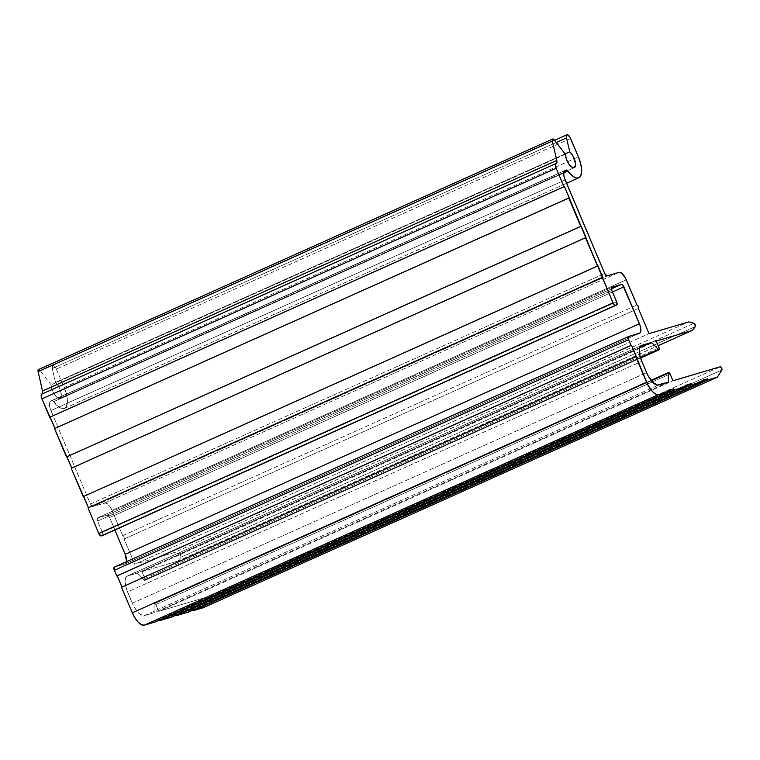 <?xml version="1.0" encoding="UTF-8"?>
<svg xmlns="http://www.w3.org/2000/svg" width="760" height="760" viewBox="0 0 760 760"><rect width="100%" height="100%" fill="white"/><g stroke="black" fill="none" stroke-linecap="round" stroke-linejoin="round"><path stroke-width="0.57" stroke-dasharray="3.8 2.85" d="M59.821 398.344L574.075 167.741L59.821 398.344A9.243 3.724 65.8 0 0 60.011 398.269A9.243 3.724 65.8 0 0 60.714 391.286A9.243 3.724 65.8 0 0 55.518 382.403L52.221 368.486L556.244 142.481L52.221 368.486L55.518 382.403L565.117 153.891L55.518 382.403L58.596 386.289L60.781 391.514L61.246 396.112L59.821 398.344L57.257 397.537L54.359 394.221L52.079 389.471L51.148 384.845A9.243 3.724 65.8 0 0 54.359 394.221A9.243 3.724 65.8 0 0 59.821 398.344M565.402 154.242L51.148 384.845L565.402 154.242M203.119 607.753L207.651 600.561L203.119 607.753L207.651 600.561L721.905 369.968L207.651 600.561A1.852 0.741 65.8 0 0 207.318 598.528A1.852 0.741 65.8 0 0 206.017 597.332L158.716 611.353L155.838 604.552L158.716 611.353L672.97 380.75L158.716 611.353L155.838 604.552L670.092 373.948L155.838 604.552A1.852 0.741 65.8 0 0 154.365 603.079A1.852 0.741 65.8 0 0 154.1 603.716L154.09 612.721L144.305 615.619L154.09 612.721L668.344 382.118L154.09 612.721L144.305 615.619C140.305 615.79 136.306 611.667 132.316 603.231A15.399 6.213 65.8 0 0 144.305 615.619L658.559 385.026L144.305 615.619L139.964 614.222L136.657 610.803L133.599 605.957L127.528 591.897L132.316 603.231L646.57 372.637L132.316 603.231L127.528 591.897C124.307 583.243 124.307 577.923 127.547 575.947A15.399 6.213 65.8 0 0 127.234 576.07A15.399 6.213 65.8 0 0 127.528 591.897L641.782 361.294L127.528 591.897L125.694 586.34L125.058 581.352L125.704 577.704L127.547 575.947L137.332 573.049L127.547 575.947L641.193 345.629L127.547 575.947L137.332 573.049L144.827 580.393L137.332 573.049L639.702 347.776L137.332 573.049L144.105 580.051L640.414 357.494L144.105 580.051A1.852 0.741 65.8 0 0 144.827 580.393L640.594 358.084L144.827 580.393A1.852 0.741 65.8 0 0 144.865 580.383A1.852 0.741 65.8 0 0 144.827 578.483L141.958 571.681L177.973 561.003L141.958 571.681L656.212 341.078L141.958 571.681L177.973 561.003L181.136 557.137L177.973 561.003L658.15 345.686L177.973 561.003L181.136 557.137L695.39 326.543L181.136 557.137A1.852 0.741 65.8 0 0 180.975 555.332A1.852 0.741 65.8 0 0 179.74 553.85L174.382 552.501L134.767 564.243L174.382 552.501L688.636 321.908L174.382 552.501L134.767 564.243L124.108 539.03L134.767 564.243L649.021 333.649L134.767 564.243L124.108 539.03L638.362 308.427L124.108 539.03A1.852 0.741 65.8 0 0 124.146 539.011A1.852 0.741 65.8 0 0 124.089 537.063A1.852 0.741 65.8 0 0 122.673 535.629L112.024 510.406L626.278 279.813L112.024 510.406A9.243 3.724 65.8 0 0 104.823 502.978L92.824 506.531L90.421 504.051A3.078 1.244 65.8 0 0 92.824 506.531L607.078 275.937L92.824 506.531L90.421 504.051L50.92 410.542L90.421 504.051L604.675 273.457L90.421 504.051L50.92 410.542C48.991 405.346 48.991 402.163 50.939 400.976A9.243 3.724 65.8 0 0 50.749 401.042A9.243 3.724 65.8 0 0 50.92 410.542L565.174 179.949L50.92 410.542L49.438 404.215L49.828 402.03L50.939 400.976L564.822 170.544L50.939 400.976L52.06 400.644L53.646 401.679C57.969 407.892 62.082 409.726 65.996 407.189C68.153 401.527 67.535 394.962 64.153 387.495L66.576 394.829L67.421 401.403L67.203 404.082L65.521 407.721L64.125 408.548L61.883 408.528L59.27 407.322L53.646 401.679A3.078 1.244 65.8 0 0 52.06 400.644L564.423 170.895L52.06 400.644L53.646 401.679L563.721 172.957L53.646 401.679A20.33 8.199 65.8 0 0 64.125 408.548L566.57 183.245L64.125 408.548A20.33 8.199 65.8 0 0 64.543 408.386A20.33 8.199 65.8 0 0 64.153 387.495L578.408 156.892L64.153 387.495L56.373 369.075A4.617 1.862 65.8 0 0 52.678 365.389A4.617 1.862 65.8 0 0 52.221 368.486L52.136 366.12L53.153 365.332L54.825 366.491L56.373 369.075C55.176 366.548 53.979 365.303 52.772 365.36L52.221 368.486L55.518 382.403C59.375 384.389 63.431 398.316 60.125 398.212C58.263 401.204 50.35 389.433 51.148 384.845L40.005 370.528A3.078 1.244 65.8 0 0 38.428 369.616M144.827 578.483L659.082 347.88L144.827 578.483L141.958 571.681L144.827 578.483L144.827 580.393L144.827 578.483M188.718 612.028L188.233 610.888L702.487 380.294L188.233 610.888L188.718 612.028L188.233 610.888L193.04 609.463L188.233 610.888L193.04 609.463L702.753 380.902L193.04 609.463L193.515 610.603M206.017 597.332L720.271 366.738L206.017 597.332L158.716 611.353L206.017 597.332L207.318 598.528L207.651 600.561C207.698 598.975 207.157 597.901 206.017 597.332M154.1 603.716L651.339 380.75L154.1 603.716L154.09 612.721L154.147 603.364L154.736 603.107L155.838 604.552C154.964 602.984 154.384 602.708 154.1 603.716M179.74 553.85L693.994 323.247L179.74 553.85L174.382 552.501L180.053 554.011L181.136 557.137L179.74 553.85M122.673 535.629L636.928 305.026L122.673 535.629L112.024 510.406L122.673 535.629L124.108 537.111L124.108 539.03C124.488 537.643 124.003 536.503 122.673 535.629M104.823 502.978L619.086 272.374L104.823 502.978L92.824 506.531L105.602 502.93L109.421 505.865L112.024 510.406C109.63 505.353 107.227 502.873 104.823 502.978M570.627 138.472L56.373 369.075L570.627 138.472M40.005 370.528L554.258 139.935L40.005 370.528L39.548 370.034M556.006 163.561L41.942 394.079A4.617 1.862 65.8 0 0 42.038 394.041L556.292 163.438M569.24 197.875L54.957 428.412L569.24 197.875M585.998 237.548L71.715 468.084L585.998 237.548M602.756 277.21L88.502 507.813L602.756 277.21M114.883 529.986L109.611 517.494L107.217 515.024L97.612 517.864L97.603 521.056L97.109 518.947L97.612 517.864L107.768 515.1L109.611 517.494L114.883 529.986L109.611 517.494L612.512 291.992L109.611 517.494A3.078 1.244 65.8 0 0 107.217 515.024L611.41 288.933L107.217 515.024L97.612 517.864L611.743 287.327L97.612 517.864A3.078 1.244 65.8 0 0 97.546 517.892A3.078 1.244 65.8 0 0 97.603 521.056L611.857 290.462L97.603 521.056L102.391 532.389L102.391 535.582L102.885 534.498L102.391 532.389L616.645 301.796L102.391 532.389L97.603 521.056L102.391 532.389A3.078 1.244 65.8 0 1 102.514 535.524M628.482 336.566L114.361 567.102L125.162 563.901L639.417 333.308L125.162 563.901A9.243 3.724 65.8 0 0 125.352 563.834L639.606 333.231M125.533 563.739A9.243 3.724 65.8 0 0 126.597 561.621M636.272 356.554L122.018 587.157L636.272 356.554M668.876 390.26L154.622 620.853L155.097 621.984L154.622 620.853L668.876 390.26M669.132 390.868L159.419 619.428L154.622 620.853L159.419 619.428L669.132 390.868M159.648 619.951L159.419 619.428L159.648 619.951M685.681 385.272L171.427 615.875L171.912 617.006L171.427 615.875L685.681 385.272M685.947 385.89L176.234 614.45L171.427 615.875L176.234 614.45L685.947 385.89M176.453 614.963L176.234 614.45L176.453 614.963M42.38 393.747L41.392 394.601M114.361 567.102L125.162 563.901L126.597 561.611L125.799 563.531L113.99 567.454M171.912 617.006L171.427 615.875L176.234 614.45L176.709 615.581M155.097 621.984L154.622 620.853L159.419 619.428L159.904 620.559M64.543 408.386L566.58 183.264M144.865 580.383L640.594 358.084M651.035 380.361L154.365 603.079M127.234 576.07L641.487 345.467M638.4 308.417L124.146 539.011M50.749 401.042L565.003 170.449M554.572 140.343L52.678 365.389M574.265 167.675L60.011 398.269M97.546 517.892L611.8 287.29"/><path stroke-width="1.14" d="M574.075 167.741A9.243 3.724 -114.2 0 1 568.622 163.618A9.243 3.724 -114.2 0 1 565.402 154.242L553.803 139.441L552.634 139.042L552.358 141.027A3.078 1.244 -114.2 0 1 552.681 139.013A3.078 1.244 -114.2 0 1 554.258 139.935L565.402 154.242L566.333 158.878L568.622 163.618L571.51 166.943L574.075 167.741A9.243 3.724 -114.2 0 0 574.265 167.675A9.243 3.724 -114.2 0 0 574.968 160.692A9.243 3.724 -114.2 0 0 569.772 151.8L565.117 153.891L569.772 151.8L572.85 155.686L575.51 163.419L575.5 165.518L574.075 167.741M578.379 177.945L566.57 183.245L578.379 177.945A20.33 8.199 -114.2 0 1 567.9 171.085L563.721 172.957L567.9 171.085L573.524 176.728L576.137 177.935L578.379 177.945L579.775 177.127L581.457 173.489L581.675 170.81L580.83 164.226L578.408 156.892A20.33 8.199 -114.2 0 1 578.797 177.792A20.33 8.199 -114.2 0 1 578.379 177.945M659.082 349.799L640.594 358.084L659.082 349.799A1.852 0.741 -114.2 0 1 658.359 349.448L640.414 357.494L658.359 349.448L659.082 349.799L659.082 347.88A1.852 0.741 -114.2 0 1 659.119 349.78A1.852 0.741 -114.2 0 1 659.082 349.799M702.487 380.294L707.294 378.869L702.753 380.902L707.294 378.869L707.769 380L193.515 610.603L193.258 609.986L193.515 610.603L707.769 380L717.373 377.159L203.119 607.753L193.515 610.603L203.119 607.753L717.373 377.159L721.905 369.968L721.572 367.935L720.271 366.738A1.852 0.741 -114.2 0 1 721.572 367.935A1.852 0.741 -114.2 0 1 721.905 369.968L717.373 377.159L707.769 380L707.294 378.869L702.487 380.294L702.971 381.425L188.718 612.028L176.709 615.581L176.453 614.963L176.709 615.581L690.963 384.987L176.709 615.581L188.718 612.028L702.971 381.425L702.487 380.294M720.271 366.738L672.97 380.75L669.855 373.464L668.99 372.514L668.353 373.112A1.852 0.741 -114.2 0 1 668.619 372.476A1.852 0.741 -114.2 0 1 670.092 373.948L672.97 380.75L720.271 366.738M651.339 380.75L668.353 373.112L668.344 382.118L658.559 385.026A15.399 6.213 -114.2 0 1 646.57 372.637L641.782 361.294A15.399 6.213 -114.2 0 1 641.487 345.467A15.399 6.213 -114.2 0 1 641.801 345.353L651.586 342.456L639.702 347.776L651.586 342.456L658.359 349.448L651.586 342.456L641.801 345.353L639.958 347.111L639.473 348.726L639.948 355.737L641.782 361.294L647.852 375.364L652.564 382.128L657.276 385.101L668.344 382.118L668.353 373.112L651.339 380.75M659.082 347.88L656.212 341.078L692.227 330.41L658.15 345.686L692.227 330.41L695.505 326.249L693.994 323.247A1.852 0.741 -114.2 0 1 695.229 324.738A1.852 0.741 -114.2 0 1 695.39 326.543L692.227 330.41L656.212 341.078L659.082 347.88M693.994 323.247L688.636 321.908L649.021 333.649L638.362 308.427L638.362 306.517L636.928 305.026A1.852 0.741 -114.2 0 1 638.343 306.47A1.852 0.741 -114.2 0 1 638.4 308.417A1.852 0.741 -114.2 0 1 638.362 308.427L649.021 333.649L688.636 321.908L693.994 323.247M636.928 305.026L625.508 278.169L621.689 273.22L619.086 272.374A9.243 3.724 -114.2 0 1 626.278 279.813L636.928 305.026M619.086 272.374L607.078 275.937A3.078 1.244 -114.2 0 1 604.675 273.457L565.174 179.949A9.243 3.724 -114.2 0 1 565.003 170.449A9.243 3.724 -114.2 0 1 565.193 170.373L566.314 170.041A3.078 1.244 -114.2 0 1 567.9 171.085L566.314 170.041L564.082 171.437L563.787 175.047L564.547 178.267L604.675 273.457L607.078 275.937L619.086 272.374M578.408 156.892L569.914 137.075L567.406 134.739L566.39 135.518L566.475 137.893A4.617 1.862 -114.2 0 1 566.931 134.795A4.617 1.862 -114.2 0 1 570.627 138.472L578.408 156.892M556.244 142.481L566.475 137.893L569.772 151.8L566.475 137.893L556.244 142.481M552.681 139.013L38.428 369.616A3.078 1.244 65.8 0 0 38.104 371.63L552.358 141.027L556.767 160.427L42.512 391.02L38.104 371.63L552.358 141.027L556.767 160.427A4.617 1.862 -114.2 0 1 556.292 163.438A4.617 1.862 -114.2 0 1 556.197 163.476L555.446 165.1L556.187 168.264A4.617 1.862 -114.2 0 1 556.101 163.514A4.617 1.862 -114.2 0 1 556.197 163.476L556.89 162.488L556.767 160.427L42.512 391.02L42.38 393.747M42.038 394.041A4.617 1.862 65.8 0 0 42.512 391.02L38.104 371.63L42.512 391.02L41.942 394.079A4.617 1.862 65.8 0 0 41.847 394.108A4.617 1.862 65.8 0 0 41.933 398.858L556.187 168.264L563.967 186.684L49.713 417.278L41.933 398.858L556.187 168.264L563.967 186.684L564.452 186.542L49.713 417.278L563.967 186.684L564.452 186.542L569.24 197.875L54.501 428.611L568.755 198.018L580.725 226.347L66.471 456.95L54.501 428.611L66.471 456.95L581.21 226.204L66.471 456.95L581.21 226.204L585.998 237.548L71.26 468.284L585.514 237.69L597.483 266.019L83.23 496.622L71.26 468.284L83.23 496.622L597.483 266.019L83.23 496.622L597.968 265.876L602.756 277.21L88.017 507.956L602.271 277.352L613.044 302.86L98.79 533.453L88.017 507.956L98.79 533.453A3.078 1.244 65.8 0 0 101.194 535.933L615.448 305.339A3.078 1.244 -114.2 0 1 613.044 302.86L98.79 533.453L101.194 535.933L616.645 304.978L102.391 535.582A3.078 1.244 65.8 0 0 102.457 535.553A3.078 1.244 65.8 0 0 102.514 535.524L101.194 535.933L98.79 533.453L88.017 507.956M556.006 163.561L41.942 394.079L41.192 395.694L41.933 398.858L49.713 417.278L564.452 186.542L613.044 302.86L614.897 305.254L616.645 304.978L102.391 535.582M54.957 428.412L50.198 417.135L54.957 428.412M71.715 468.084L66.956 456.808L71.715 468.084M88.473 507.747L83.714 496.479L88.473 507.747M616.645 301.796A3.078 1.244 -114.2 0 1 616.711 304.959A3.078 1.244 -114.2 0 1 616.645 304.978L617.015 302.908L611.857 290.462A3.078 1.244 -114.2 0 1 611.8 287.29A3.078 1.244 -114.2 0 1 611.866 287.27L621.471 284.42L611.41 288.933L621.471 284.42A3.078 1.244 -114.2 0 1 623.865 286.9L612.512 291.992L623.865 286.9L639.426 323.741L125.172 554.334L114.883 529.986L125.172 554.334L639.426 323.741A9.243 3.724 -114.2 0 1 639.606 333.231A9.243 3.724 -114.2 0 1 639.417 333.308L628.615 336.509L628.111 337.592L628.606 339.701A3.078 1.244 -114.2 0 1 628.548 336.528A3.078 1.244 -114.2 0 1 628.615 336.509L640.053 332.937L640.908 330.058L640.062 325.413L622.668 285L621.471 284.42L611.496 287.622L611.857 290.462L616.645 301.796M126.597 561.621A9.243 3.724 65.8 0 0 125.172 554.334L126.274 557.669L126.559 561.878M628.482 336.566L114.361 567.102A3.078 1.244 65.8 0 0 114.294 567.131A3.078 1.244 65.8 0 0 114.352 570.294L628.606 339.701L631 345.363L116.745 575.966L114.352 570.294L628.606 339.701L631 345.363L631.484 345.22L116.745 575.966L631 345.363L631.484 345.22L636.272 356.554L121.534 587.299L635.788 356.697L646.561 382.204L132.306 612.797L121.534 587.299L132.306 612.797A15.399 6.213 65.8 0 0 144.295 625.186L658.549 394.592A15.399 6.213 -114.2 0 1 646.561 382.204L132.306 612.797L135.052 618.089L138.301 622.297L141.541 624.786L144.295 625.186L658.549 394.592L669.351 391.39L155.097 621.984L144.295 625.186L155.097 621.984L669.351 391.39L668.876 390.26L673.683 388.835L669.132 390.868L673.683 388.835L674.158 389.965L159.904 620.559L159.648 619.951L159.904 620.559L674.158 389.965L686.166 386.403L171.912 617.006L159.904 620.559L171.912 617.006L686.166 386.403L685.681 385.272L690.489 383.847L685.947 385.89L690.489 383.847L690.963 384.987L702.971 381.425L690.963 384.987L690.489 383.847L685.681 385.272L686.166 386.403L674.158 389.965L673.683 388.835L668.876 390.26L669.351 391.39L658.549 394.592L655.794 394.193L652.555 391.704L647.843 384.93L631.484 345.22L117.23 575.823L121.989 587.091L117.23 575.823L116.745 575.966L117.23 575.823L122.018 587.157M39.548 370.034L38.38 369.635L38.104 371.63C37.876 369.426 38.513 369.065 40.005 370.528M114.361 567.102L113.99 569.183L116.745 575.966L114.352 570.294L114.361 567.102M193.04 609.463L193.515 610.603L203.119 607.753M188.718 612.028L176.709 615.581L176.234 614.45M171.912 617.006L159.904 620.559L159.419 619.428M155.097 621.984L144.295 625.186C140.296 625.356 136.296 621.233 132.306 612.797L121.534 587.299M126.597 561.611L125.172 554.334L114.883 529.986M88.502 507.813L71.26 468.284M71.744 468.141L54.501 428.611M54.986 428.469L41.933 398.858C40.964 396.264 40.974 394.668 41.942 394.079M566.58 183.264L578.769 177.802M640.594 358.084L659.11 349.78M668.61 372.485L651.035 380.361M566.913 134.805L554.572 140.343M556.101 163.514L41.847 394.108M616.711 304.959L102.457 535.553M628.548 336.528L114.294 567.131"/></g></svg>
